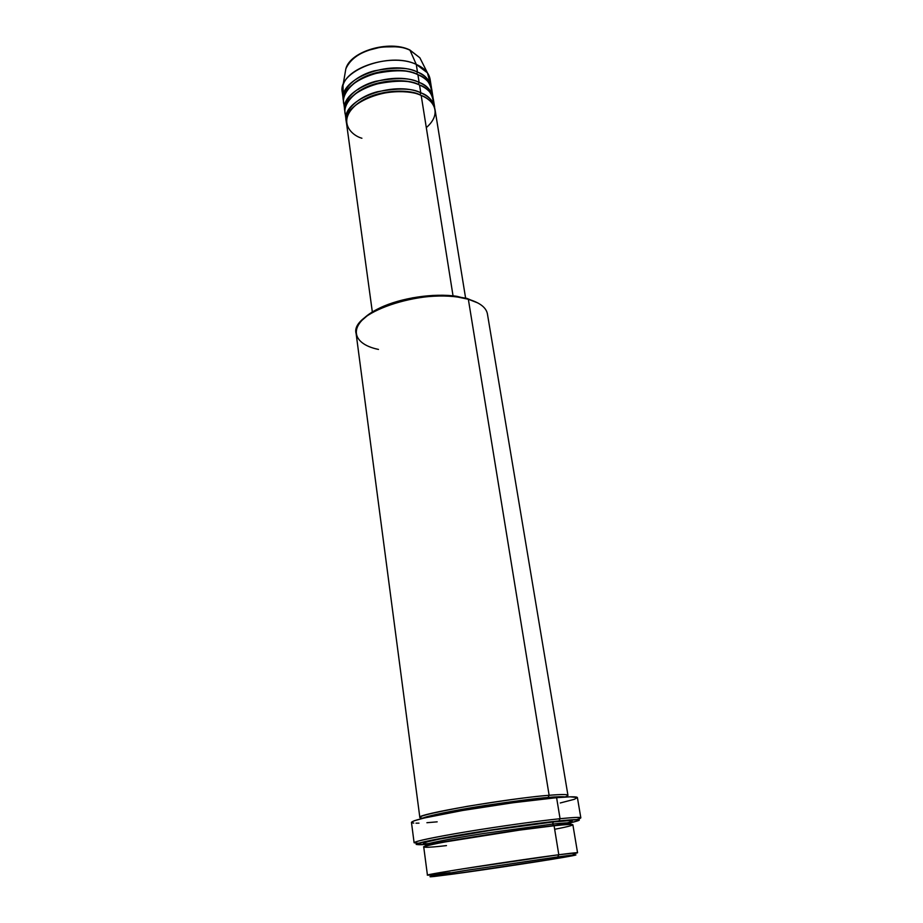<?xml version="1.0" encoding="UTF-8"?>
<svg xmlns="http://www.w3.org/2000/svg" width="923" height="923" viewBox="0 0 923 923"><rect width="100%" height="100%" fill="white"/><g stroke="black" fill="none" stroke-linecap="round" stroke-linejoin="round"><path stroke-width="1.38" d="M358.851 88.516L358.689 89.243M343.333 96.107L342.987 85.458C347.706 66.306 392.886 53.073 416.261 64.391L409.985 50.211C389.46 40.116 350.059 51.734 345.837 68.833L345.098 73.102L345.837 68.833C350.613 58.207 361.516 51.1 378.534 47.511C393.463 45.873 403.951 46.773 409.985 50.211L409.477 49.807M426.311 127.616C443.778 112.444 431.514 98.738 421.188 95.415C393.879 82.632 341.372 102.545 346.483 122.99L372.338 311.974M433.475 103.457C432.749 93.904 428.11 87.766 419.538 85.008L420.773 92.808C412.639 88.227 398.136 87.881 377.288 91.769C356.659 97.053 343.01 112.075 346.379 121.698L346.137 120.417C341.014 99.915 393.475 79.978 420.773 92.808L419.965 94.931L421.603 95.588L419.953 94.861L420.773 92.808C428.237 95.265 432.91 100.492 434.791 108.476M344.971 111.429C341.614 101.715 355.217 86.577 375.765 81.282C396.544 77.405 411 77.786 419.123 82.424L418.304 84.466L419.515 84.997L418.304 84.466L419.123 82.424C426.564 84.916 431.237 90.189 433.129 98.253L431.756 89.346C430.637 83.197 426.022 78.305 417.9 74.671C390.671 61.529 338.522 81.639 343.691 102.511L344.729 110.16C339.583 89.45 391.871 69.41 419.123 82.424L417.9 74.671L419.123 82.424C427.268 86.012 431.883 90.858 432.991 96.973M431.837 93.258C431.064 83.647 426.414 77.451 417.9 74.671C409.281 69.652 393.994 69.502 372.061 74.221C350.544 80.67 339.445 97.111 344.752 106.272M343.333 99.972L343.575 101.23C340.229 91.4 353.774 76.159 374.265 70.863C394.963 66.987 409.374 67.402 417.484 72.098L416.665 74.14L417.427 74.475L416.665 74.14L417.484 72.098C424.903 74.625 429.576 79.955 431.491 88.089L430.106 79.24C428.987 73.021 424.372 68.071 416.261 64.391C389.091 51.077 337.114 71.267 342.295 92.358L343.333 99.972C338.176 79.032 390.279 58.91 417.484 72.098L416.261 64.391L417.484 72.098C425.607 75.744 430.222 80.647 431.341 86.82M450.182 872.65L427.441 875.177C422.826 874.808 516.742 860.155 558.807 854.733L557.734 856.902C575.767 854.548 580.452 854.213 571.799 855.898C555.254 859.117 487.171 869.512 451.635 874.277L551.458 859.394L574.971 855.24L566.364 855.794L468.249 870.031L430.533 876.458L451.635 874.277L433.879 876.515C423.472 877.542 433.533 875.604 464.05 870.701L557.734 856.902L558.807 854.733L462.781 868.855C431.537 873.908 421.269 875.927 431.976 874.912M378.476 349.425C349.736 343.518 347.902 323.235 379.238 308.917C400.617 298.66 434.652 293.572 458.096 297.137L468.342 299.248L456.966 296.341C434.098 292.856 400.94 297.817 380.091 307.832C372.004 311.674 365.981 315.816 362.035 320.269L369.315 313.947L382.895 306.574L400.167 300.621L412.95 297.771L432.645 295.452L451.243 295.695L466.969 298.406L477.872 302.963L468.342 299.248C428.976 286.499 349.425 311.662 356.116 333.561L419.838 817.432C414.969 814.478 507.304 798.51 549.127 795.291C560.734 794.288 573.46 793.861 565.291 796.884M426.057 844.395L421.776 844.672C409.062 845.03 419.653 842.157 453.528 836.053C486.363 830.308 533.621 823.524 558.992 820.893L560.065 818.713C534.579 821.32 487.344 828.069 453.839 833.919C419.169 840.138 407.447 843.218 418.684 843.16M554.665 829.281C585.863 823.27 570.229 823.904 554.088 825.762C512.138 830.1 418.996 845.41 423.738 847.037L427.441 875.177M425.168 843.68L423.415 843.091L425.838 842.157L439.221 839.111L491.682 830.169L553.465 821.932L552.404 824.101L553.938 825.773L552.404 824.101C562.799 822.924 568.926 822.624 570.783 823.178L567.253 824.574L570.783 823.178C568.926 822.624 562.799 822.924 552.404 824.101L553.465 821.932C569.779 820.086 585.413 819.601 553.327 825.843M422.849 818.17C412.8 817.547 427.707 813.59 467.592 806.275C507.973 799.849 535.155 796.18 549.127 795.291L548.077 797.46C537.174 798.199 516.119 800.899 484.887 805.537C453.528 810.371 424.372 816.463 422.307 818.47C424.372 816.463 453.528 810.371 484.887 805.537C516.119 800.899 537.174 798.199 548.077 797.46L548.47 798.453L548.077 797.46C556.661 796.653 562.592 796.514 565.891 797.01C562.592 796.514 556.661 796.653 548.077 797.46L549.127 795.291L468.342 299.248L549.127 795.291C561.369 794.288 567.645 794.288 567.945 795.303L487.425 313.935C486.225 307.544 479.868 302.652 468.342 299.248M346.171 116.506C340.818 107.449 351.905 91.135 373.527 84.674C395.552 79.932 410.897 80.047 419.538 85.008C427.684 88.596 432.299 93.431 433.406 99.522L434.641 107.183C433.556 101.138 428.93 96.35 420.773 92.808L419.538 85.008C392.263 72.052 339.941 92.058 345.087 112.721L346.137 120.417M453.043 295.856L421.188 95.415L453.043 295.856M411.462 822.381L414.104 842.745C415.465 841.084 433.037 837.403 466.819 831.715C498.882 826.408 537.774 820.997 560.065 818.713L556.604 797.68C534.371 799.595 495.651 804.833 463.773 810.29C430.187 816.186 412.754 820.212 411.462 822.381L414.173 820.778L424.061 818.043L462.411 810.521L513.176 802.722L556.604 797.68L560.065 818.713C573.644 817.34 580.567 817.051 580.832 817.836L577.406 797.587C577.083 796.514 570.149 796.549 556.604 797.68L570.206 796.826L577.383 797.53L574.371 799.306L560.273 802.975M573.148 853.821C582.044 852.044 577.267 852.356 558.807 854.733L554.088 825.762L558.807 854.733L577.556 852.737L572.871 824.758C572.629 824.124 566.376 824.458 554.088 825.762L519.534 830.112L444.736 841.995C407.412 849.137 429.541 847.649 446.478 845.595M342.987 85.458L345.837 68.833C350.267 51.203 389.206 39.804 409.8 49.946L419.85 57.768L409.985 50.211L416.261 64.391L427.441 72.836L430.21 83.116M396.175 46.75L381.418 46.969L367.019 50.65M570.691 822.716L578.11 820.72L579.125 820.27L578.79 819.682L564.161 820.385L491.059 829.95L424.626 841.638L416.181 844.453L426.784 844.337M428.549 843.599C415.708 844.533 425.861 840.968 466.83 834.138C507.119 827.47 541.005 823.189 553.465 821.932L568.418 820.72L571.683 820.789L572.237 820.997L571.175 821.724M442.752 842.376L440.144 842.641L442.752 842.376M529.721 828.612L525.695 829.269L529.721 828.612M470.176 837.565L466.138 838.107L470.176 837.565M437.167 821.839L426.899 822.716M418.973 823.143L416.008 823.178M413.758 823.085L412.258 822.866M465.596 298.037L435.056 109.756C433.972 103.722 429.345 98.946 421.188 95.415C412.408 90.419 379.907 88.031 357.051 104.045C336.572 120.74 351.086 135.312 361.908 138.242M552.404 824.101L484.275 833.388C450.378 838.649 423.507 844.049 425.272 844.926L429.057 845.226L425.272 844.926C423.507 844.049 450.378 838.649 484.275 833.388L552.404 824.101M576.575 819.566C585.586 817.028 580.082 816.74 560.065 818.713L558.992 820.893C579.413 818.863 584.432 819.197 574.06 821.908L569.883 822.889M416.665 74.14C408.589 68.833 373.7 66.583 353.036 84.097C373.7 66.583 408.589 68.833 416.665 74.14M418.304 84.466C410.216 79.159 374.634 77.105 354.12 94.781C374.634 77.105 410.216 79.159 418.304 84.466M419.953 94.861C411.854 89.531 375.58 87.685 355.217 105.51C375.58 87.685 411.854 89.531 419.953 94.861M379.238 308.917L380.091 307.832M458.096 297.137L456.966 296.341M425.272 844.926L463.531 838.545C492.79 833.631 531.936 828.081 553.362 825.635C570.726 823.778 570.979 823.524 570.783 823.178M555.484 825.612L558.403 825.058M427.441 72.836L419.85 57.768L409.8 49.946M437.664 843.103L440.617 842.78"/></g></svg>
